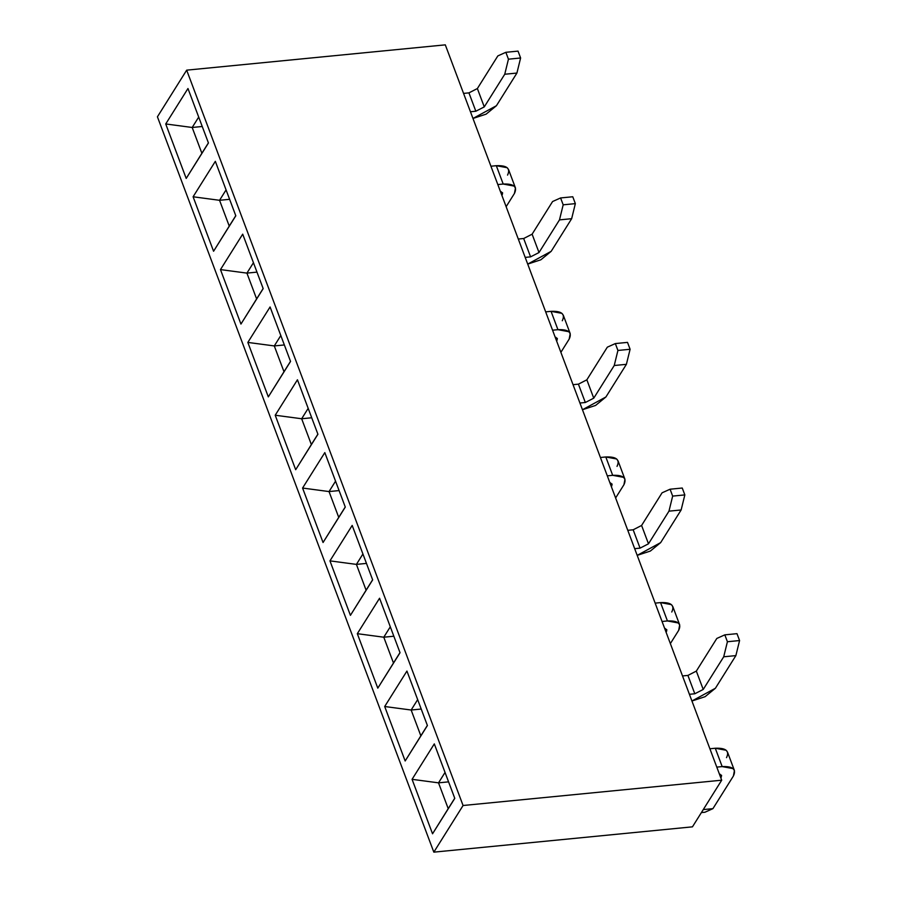 <?xml version="1.0" encoding="UTF-8"?>
<svg xmlns="http://www.w3.org/2000/svg" width="897" height="897" viewBox="0 0 897 897"><rect width="100%" height="100%" fill="white"/><g stroke="black" fill="none" stroke-linecap="round" stroke-linejoin="round"><path stroke-width="1.35" d="M692.45 826.843L433.823 852.15L157.424 116.801L433.823 852.15L463.076 805.506L186.677 70.157L157.424 116.801L186.677 70.157L463.076 805.506L721.704 780.199L445.304 44.85L186.677 70.157L445.304 44.85L721.704 780.199L463.076 805.506L433.823 852.15L692.45 826.843L721.704 780.199L692.45 826.843M247.841 342.419L270.075 306.965L290.55 361.435L268.315 396.889L247.841 342.419L268.315 396.889L283.99 371.739L274.291 345.928L247.841 342.419L274.291 345.928L280.817 335.534L274.291 345.928L284.349 344.953L274.291 345.928L283.99 371.739L268.315 396.889L290.55 361.435L270.075 306.965L247.841 342.419M295.685 469.703L275.211 415.233L297.445 379.79L317.919 434.26L295.685 469.703L311.36 444.553L301.661 418.753L275.211 415.233L295.685 469.703L317.919 434.26L297.445 379.79L275.211 415.233L301.661 418.753L308.187 408.359L301.661 418.753L311.719 417.767L301.661 418.753L311.36 444.553L295.685 469.703M323.055 542.517L302.581 488.046L324.815 452.604L345.289 507.074L323.055 542.517L338.73 517.367L329.031 491.567L302.581 488.046L323.055 542.517L345.289 507.074L324.815 452.604L302.581 488.046L329.031 491.567L335.556 481.173L329.031 491.567L339.1 490.581L329.031 491.567L338.73 517.367L323.055 542.517M350.424 615.342L329.95 560.872L352.185 525.418L372.659 579.888L350.424 615.342L366.099 590.192L356.412 564.392L329.95 560.872L350.424 615.342L372.659 579.888L352.185 525.418L329.95 560.872L356.412 564.392L362.926 553.987L356.412 564.392L366.469 563.406L356.412 564.392L366.099 590.192L350.424 615.342M377.794 688.156L357.32 633.686L379.566 598.243L400.04 652.713L377.794 688.156L393.48 663.006L383.781 637.206L357.32 633.686L377.794 688.156L400.04 652.713L379.566 598.243L357.32 633.686L383.781 637.206L390.296 626.812L383.781 637.206L393.839 636.22L383.781 637.206L393.48 663.006L377.794 688.156M405.164 760.981L384.69 706.511L406.935 671.057L427.409 725.527L405.164 760.981L420.85 735.82L411.151 710.02L384.69 706.511L405.164 760.981L427.409 725.527L406.935 671.057L384.69 706.511L411.151 710.02L417.666 699.626L411.151 710.02L421.209 709.045L411.151 710.02L420.85 735.82L405.164 760.981M432.545 833.795L412.071 779.325L434.305 743.882L454.779 798.352L432.545 833.795L448.22 808.646L438.521 782.846L412.071 779.325L432.545 833.795L454.779 798.352L434.305 743.882L412.071 779.325L438.521 782.846L445.035 772.44L438.521 782.846L448.578 781.859L438.521 782.846L448.22 808.646L432.545 833.795M186.206 178.425L165.732 123.954L187.966 88.511L208.44 142.982L186.206 178.425L201.881 153.275L192.182 127.475L165.732 123.954L186.206 178.425L208.44 142.982L187.966 88.511L165.732 123.954L192.182 127.475L198.708 117.081L192.182 127.475L202.24 126.488L192.182 127.475L201.881 153.275L186.206 178.425M213.576 251.25L193.102 196.779L215.336 161.325L235.81 215.796L213.576 251.25L229.251 226.1L219.552 200.3L193.102 196.779L213.576 251.25L235.81 215.796L215.336 161.325L193.102 196.779L219.552 200.3L226.078 189.895L219.552 200.3L229.61 199.313L219.552 200.3L229.251 226.1L213.576 251.25M240.945 324.064L220.471 269.593L242.706 234.151L263.18 288.621L240.945 324.064L256.62 298.914L246.922 273.114L220.471 269.593L240.945 324.064L263.18 288.621L242.706 234.151L220.471 269.593L246.922 273.114L253.447 262.72L246.922 273.114L256.979 272.127L246.922 273.114L256.62 298.914L240.945 324.064M208.407 142.881L201.881 153.275L208.407 142.881M235.776 215.695L229.251 226.1L235.776 215.695M263.146 288.52L256.62 298.914L263.146 288.52M290.516 361.334L283.99 371.739L290.516 361.334M454.734 798.252L448.22 808.646L454.734 798.252M427.364 725.426L420.85 735.82L427.364 725.426M399.995 652.612L393.48 663.006L399.995 652.612M372.625 579.787L366.099 590.192L372.625 579.787M345.255 506.973L338.73 517.367L345.255 506.973M317.886 434.159L311.36 444.553L317.886 434.159M555.905 337.317L557.015 340.277L557.351 338.461L555.176 337.16L557.015 340.277L555.905 337.317M570.212 333.628L563.316 315.273L561.903 313.345L551.05 311.337L557.945 329.681L568.799 331.699L570.212 333.628L569.18 339.088L560.883 352.33L569.18 339.088C572.364 332.395 568.62 329.255 557.945 329.681L551.05 311.337L545.668 311.864L551.05 311.337C561.724 310.911 565.469 314.051 562.284 320.745M605.912 396.979L595.608 405.422L582.456 409.738L605.912 396.979L626.398 364.328L605.912 396.979M578.419 384.151L585.326 402.495L593.747 398.167L586.851 379.823L578.419 384.151L573.037 384.678L578.419 384.151L586.851 379.823L593.747 398.167L614.232 365.516L617.921 350.458L615.342 343.573L607.325 347.173L586.851 379.823L607.325 347.173L615.342 343.573L627.508 342.385L630.098 349.269L626.398 364.328L630.098 349.269L617.921 350.458L614.232 365.516L626.398 364.328L614.232 365.516L593.747 398.167L585.326 402.495L578.419 384.151M610.644 482.956L611.754 485.916L612.102 484.1L609.915 482.799L611.754 485.916L610.644 482.956M624.951 479.267L618.055 460.912L616.643 458.984L605.8 456.965L612.696 475.32L623.538 477.327L624.951 479.267L623.931 484.728L615.622 497.97L623.931 484.728C627.104 478.034 623.359 474.894 612.696 475.32L605.8 456.965L600.407 457.492L605.8 456.965C616.463 456.551 620.208 459.679 617.024 466.373M660.663 542.618L650.347 551.061L637.195 555.366L660.663 542.618L681.137 509.967L660.663 542.618M633.17 529.791L640.066 548.134L648.486 543.806L641.59 525.463L633.17 529.791L627.777 530.318L633.17 529.791L641.59 525.463L648.486 543.806L668.971 511.155L672.66 496.097L670.081 489.213L662.076 492.812L641.59 525.463L662.076 492.812L670.081 489.213L682.247 488.024L684.837 494.909L681.137 509.967L684.837 494.909L672.66 496.097L668.971 511.155L681.137 509.967L668.971 511.155L648.486 543.806L640.066 548.134L633.17 529.791M665.383 628.584L666.493 631.555L666.841 629.728L664.655 628.438L666.493 631.555L665.383 628.584M679.691 624.895L672.795 606.551L671.393 604.623L660.54 602.605L667.435 620.948L678.289 622.967L679.691 624.895L678.67 630.367L670.362 643.598L678.67 630.367C681.855 623.673 678.11 620.533 667.435 620.948L660.54 602.605L655.146 603.132L660.54 602.605C671.214 602.179 674.948 605.318 671.775 612.012M687.909 675.419L694.805 693.773L703.226 689.445L696.33 671.102L687.909 675.419L682.516 675.946L687.909 675.419L696.33 671.102L703.226 689.445L723.711 656.795L727.411 641.736L724.821 634.852L716.815 638.451L696.33 671.102L716.815 638.451L724.821 634.852L736.986 633.663L739.577 640.548L735.876 655.606L715.402 688.257L705.087 696.689L691.935 701.006L715.402 688.257L735.876 655.606L739.577 640.548L727.411 641.736L723.711 656.795L735.876 655.606L723.711 656.795L703.226 689.445L694.805 693.773L687.909 675.419M720.123 774.223L721.233 777.194L721.58 775.367L719.405 774.066L721.233 777.194L720.123 774.223M734.43 770.534L727.534 752.191L726.133 750.262L715.279 748.244L722.175 766.587L733.028 768.606L734.43 770.534L733.41 775.995L712.924 808.646L704.919 812.245L712.924 808.646L703.27 809.587L712.924 808.646L733.41 775.995C736.594 769.301 732.849 766.173 722.175 766.587L715.279 748.244L709.886 748.771L715.279 748.244C725.953 747.818 729.698 750.957 726.514 757.651M496.433 105.711L486.118 114.143L472.977 118.46L496.433 105.711L516.919 73.061L496.433 105.711M468.94 92.873L475.836 111.228L484.268 106.9L477.372 88.545L468.94 92.873L463.558 93.4L468.94 92.873L477.372 88.545L484.268 106.9L504.742 74.249L508.442 59.191L505.852 52.306L497.846 55.906L477.372 88.545L497.846 55.906L505.852 52.306L518.029 51.118L520.608 57.991L516.919 73.061L520.608 57.991L508.442 59.191L504.742 74.249L516.919 73.061L504.742 74.249L484.268 106.9L475.836 111.228L468.94 92.873M501.154 191.678L502.275 194.638L502.612 192.821L500.436 191.521L502.275 194.638L501.154 191.678M515.472 187.989L508.577 169.645L507.164 167.705L496.31 165.698L503.206 184.042L514.059 186.06L515.472 187.989L514.441 193.449L506.132 206.691L514.441 193.449C517.625 186.755 513.88 183.627 503.206 184.042L496.31 165.698L490.928 166.225L496.31 165.698C506.984 165.272 510.729 168.412 507.545 175.106M551.173 251.339L540.869 259.782L527.716 264.099L551.173 251.339L571.658 218.689L551.173 251.339M523.68 238.512L530.576 256.856L539.007 252.539L532.112 234.184L523.68 238.512L518.298 239.039L523.68 238.512L532.112 234.184L539.007 252.539L559.481 219.888L563.181 204.819L560.591 197.945L552.586 201.533L532.112 234.184L552.586 201.533L560.591 197.945L572.768 196.757L575.347 203.63L571.658 218.689L575.347 203.63L563.181 204.819L559.481 219.888L571.658 218.689L559.481 219.888L539.007 252.539L530.576 256.856L523.68 238.512M556.6 340.938L557.015 340.277L556.6 340.938M611.339 486.578L611.754 485.916L611.339 486.578M666.079 632.217L666.493 631.555L666.079 632.217M720.818 777.856L721.233 777.194L720.818 777.856M701.387 812.592L704.919 812.245L701.387 812.592M501.86 195.299L502.275 194.638L501.86 195.299M630.098 349.269L627.508 342.385L615.342 343.573L617.921 350.458L630.098 349.269M684.837 494.909L682.247 488.024L670.081 489.213L672.66 496.097L684.837 494.909M739.577 640.548L736.986 633.663L724.821 634.852L727.411 641.736L739.577 640.548M520.608 57.991L518.029 51.118L505.852 52.306L508.442 59.191L520.608 57.991M575.347 203.63L572.768 196.757L560.591 197.945L563.181 204.819L575.347 203.63M552.563 330.208L557.945 329.681L552.563 330.208M579.933 403.022L585.326 402.495L579.933 403.022M607.303 475.847L612.696 475.32L607.303 475.847M634.672 548.661L640.066 548.134L634.672 548.661M662.042 621.475L667.435 620.948L662.042 621.475M689.412 694.3L694.805 693.773L689.412 694.3M716.793 767.114L722.175 766.587L716.793 767.114M470.454 111.755L475.836 111.228L470.454 111.755M497.824 184.569L503.206 184.042L497.824 184.569M525.193 257.394L530.576 256.856L525.193 257.394"/></g></svg>
